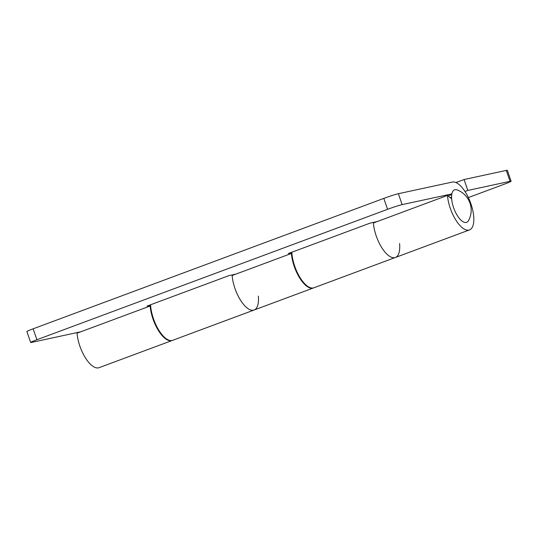 <?xml version="1.0" encoding="UTF-8"?>
<svg xmlns="http://www.w3.org/2000/svg" width="538" height="538" viewBox="0 0 538 538"><rect width="100%" height="100%" fill="white"/><g stroke="black" fill="none" stroke-linecap="round" stroke-linejoin="round"><path stroke-width="0.81" d="M33.141 328.812L36.9 339.727A11.56 0.625 161 0 0 30.659 342.477L26.9 331.563A11.56 0.625 -19 0 1 33.141 328.812L383.816 198.394A11.56 0.625 -19 0 1 398.382 193.707L452.337 182.059A25.441 10.471 -110.4 0 1 470.925 203.848A25.441 10.471 -110.4 0 1 469.472 229.921A25.441 10.471 -110.4 0 1 450.286 208.307A25.441 10.471 -110.4 0 1 447.481 195.422L373.399 222.974A25.441 10.471 69.6 0 0 376.196 235.859A25.441 10.471 69.6 0 0 395.39 257.473A25.441 10.471 -110.4 0 1 376.196 235.859A25.441 10.471 -110.4 0 1 373.359 222.396M313.641 287.864A25.441 10.471 -110.4 0 1 313.398 287.964A25.441 10.471 -110.4 0 1 294.212 266.35A25.441 10.471 -110.4 0 1 291.408 253.465L232.14 275.51A25.441 10.471 69.6 0 0 234.945 288.388A25.441 10.471 69.6 0 0 254.131 310.009A25.441 10.471 -110.4 0 1 234.945 288.388A25.441 10.471 -110.4 0 1 232.1 274.931M172.389 340.399A25.441 10.471 -110.4 0 1 172.14 340.5L99.046 367.683A25.441 10.471 -110.4 0 1 79.853 346.069A25.441 10.471 -110.4 0 1 77.055 333.183L150.156 306.001L150.701 306.445M172.14 340.5A25.441 10.471 -110.4 0 1 152.953 318.886A25.441 10.471 -110.4 0 1 150.156 306.001M291.408 253.465L291.959 253.909M447.481 195.422L451.658 198.811M451.873 193.888L402.142 204.622A11.56 0.625 161 0 0 387.575 209.309L383.816 198.394M36.9 339.727L387.575 209.309M30.659 342.477A11.56 0.625 161 0 0 31.715 342.39L80.814 331.785M150.613 305.315L147.035 306.088L229.02 275.597L235.9 274.111M291.865 252.779L288.294 253.553L370.279 223.062L377.158 221.575M150.579 304.77A25.441 10.471 69.6 0 0 153.444 318.698A25.441 10.471 69.6 0 0 172.637 340.319L313.398 287.964M258.321 296.108A25.441 10.471 -110.4 0 1 254.131 310.009M291.838 252.235A25.441 10.471 69.6 0 0 294.703 266.162A25.441 10.471 69.6 0 0 313.896 287.783L469.472 229.921M399.579 243.573A25.441 10.471 -110.4 0 1 395.39 257.473M455.935 182.543L464.065 179.524L506.285 170.405A11.56 0.625 -19 0 1 507.341 170.317L511.1 181.232A11.56 0.625 161 0 0 510.044 181.326L467.825 190.439L465 191.494M468.363 197.56L504.859 183.983A11.56 0.625 161 0 0 511.1 181.232M464.065 179.524L467.825 190.439M453.568 207.594A17.344 7.135 -110.4 0 1 457.179 189.934A21.681 21.681 0 0 1 468.558 220.533A17.344 7.135 -110.4 0 1 453.568 207.594M448.12 195.94L451.752 194.588M398.382 193.707L402.142 204.622M510.044 181.326L506.285 170.405M451.59 197.09L450.185 197.614"/></g></svg>
